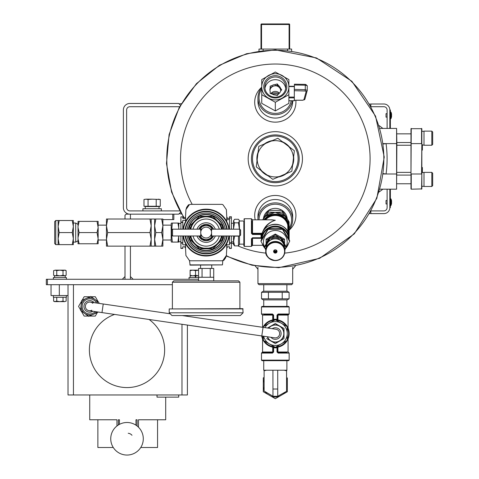 <?xml version="1.0" encoding="UTF-8"?>
<svg xmlns="http://www.w3.org/2000/svg" width="479" height="479" viewBox="0 0 479 479"><rect width="100%" height="100%" fill="white"/><g stroke="black" fill="none" stroke-linecap="round" stroke-linejoin="round"><path stroke-width="0.72" d="M123.372 207.647L123.372 109.966L123.372 207.647A6.514 6.514 0 0 0 129.887 214.155L178.721 214.155L173.841 214.155L173.841 219.586L172.751 219.586L172.751 214.155L130.426 214.155L130.426 219.011L130.426 214.155L126.085 214.155L125.001 215.245L125.001 219.011M129.887 210.904A3.257 3.257 0 0 1 126.63 207.647A3.257 3.257 0 0 0 129.887 210.904L179.631 210.904M126.63 207.647L126.63 109.966A3.257 3.257 0 0 1 129.887 106.715L179.631 106.715M178.721 214.155L180.469 212.413L179.182 213.7L181.379 213.987M126.63 109.966A3.257 3.257 0 0 1 129.887 106.715M181.379 103.632L179.182 103.913L180.469 105.206L178.721 103.458L129.887 103.458A6.514 6.514 0 0 0 123.372 109.966M292.681 283.616L291.597 284.7L259.037 284.7L257.947 283.616L292.681 283.616L292.681 267.336M282.005 210.353A11.963 11.556 180 0 0 275.317 208.377A11.963 11.556 180 0 0 268.623 210.353M268.282 210.586A11.963 11.556 180 0 0 263.444 218.478M287.184 218.478A11.963 11.556 180 0 0 282.353 210.586M289.154 228.22A16.28 15.723 180 0 0 289.538 212.287A16.28 15.723 180 0 0 275.317 204.21A16.28 15.723 180 0 0 259.037 219.825M289.154 229.788A17.364 16.771 180 0 0 292.681 219.651A17.364 16.771 180 0 0 275.317 202.88A17.364 16.771 180 0 0 257.947 219.651A17.364 16.771 180 0 0 257.953 219.825M275.317 181.601A22.788 22.788 0 0 0 295.052 147.412A22.788 22.788 0 0 0 255.576 147.412A22.788 22.788 0 0 0 275.317 181.601M293.633 156.627A18.447 18.447 0 0 1 292.561 165.357M286.364 173.584A18.447 18.447 0 0 1 278.269 177.02M268.042 175.763A18.447 18.447 0 0 1 261.019 170.47M256.995 160.986A18.447 18.447 0 0 1 258.067 152.256M264.264 144.029A18.447 18.447 0 0 1 272.359 140.592M282.586 141.85A18.447 18.447 0 0 1 289.609 147.143M275.317 182.685A23.878 23.878 0 0 0 295.992 146.867A23.878 23.878 0 0 0 254.636 146.867A23.878 23.878 0 0 0 275.317 182.685M184.583 218.358A108.529 108.529 0 0 1 275.317 50.277A108.529 108.529 0 0 1 380.877 184.008A108.529 108.529 0 0 1 226.298 255.636M248.188 158.806A27.129 27.129 0 0 0 288.879 182.301A27.129 27.129 0 0 0 288.879 135.312A27.129 27.129 0 0 0 248.188 158.806M255.726 265.552L254.696 265.36M292.681 269.234L295.507 265.863M261.75 87.238A20.615 19.914 0 0 0 256.014 109.23A20.615 19.914 0 0 0 275.317 122.151A20.615 19.914 0 0 0 295.83 100.261M261.75 87.489A17.364 16.771 0 0 0 257.947 97.961L257.947 101.314A17.364 16.771 0 0 0 275.317 118.085A17.364 16.771 0 0 0 292.681 101.314L292.681 100.8M289.154 230.148A20.615 19.914 180 0 0 292.723 204.713A20.615 19.914 180 0 0 267.378 197.001A20.615 19.914 180 0 0 255.217 219.825M292.681 219.651L292.681 216.298A17.364 16.771 180 0 0 275.317 199.527A17.364 16.771 180 0 0 257.947 216.298L257.947 219.651M279.107 93.519A10.269 9.921 0 0 0 271.108 93.686M261.75 88.986A16.28 15.723 0 0 0 260.971 105.117A16.28 15.723 0 0 0 275.317 113.403A16.28 15.723 0 0 0 291.268 100.8M257.947 97.961A17.364 16.771 0 0 0 275.317 114.732A17.364 16.771 0 0 0 292.429 100.8M278.245 94.351A10.269 9.921 0 0 0 272.581 94.297M370.836 213.454L369.459 213.634M370.363 212.053L370.836 212.532M370.836 104.165L369.459 103.979M370.357 105.56L370.836 105.087M387.116 203.958L386.026 203.958L386.026 200.485L387.116 200.485M390.984 205.503L391.553 203.623L391.553 200.815A8.197 8.197 0 0 0 390.984 198.935L390.738 205.665L390.984 198.935L390.642 198.773L390.642 205.665L390.984 205.503M379.069 192.031L382.889 189.193L379.931 189.193L396.594 189.193L396.594 128.42L379.931 128.42L382.889 128.42L379.069 125.588M383.248 143.999L386.062 143.61A111.787 111.787 0 0 1 386.062 174.003L383.248 173.614M370.997 210.904L383.859 210.904A3.257 3.257 0 0 0 387.116 207.647L387.116 189.193M387.116 128.42L387.116 109.966A3.257 3.257 0 0 0 383.859 106.715L370.997 106.715M390.367 189.193L390.367 207.647L389.828 207.647A5.97 5.97 0 0 1 383.859 213.616L370.836 213.616L370.836 211.197M390.367 204.389L389.828 204.389L389.828 207.647L389.828 189.193M389.828 128.42L389.828 109.966A5.97 5.97 0 0 0 383.859 103.997L370.836 103.997L370.836 106.416M383.194 143.61L396.869 143.61L396.594 128.42M396.869 143.61L396.594 189.193M396.869 172.374L410.976 172.374M396.869 145.239L410.976 145.239M410.976 188.918L410.976 128.695L421.831 128.695L421.831 188.918L411.251 189.193L411.251 174.003L421.556 174.003L421.831 143.61M411.251 128.42L410.976 174.003M421.831 148.023L422.376 148.023L422.376 150.125L421.831 150.125M422.376 172.536L422.376 167.488L421.831 167.488M421.831 174.003L421.556 189.193M421.556 128.42L421.556 143.61L410.976 143.61M422.376 148.023L422.376 147.155L421.831 147.155M422.376 147.155L422.376 145.927L421.831 145.927M422.376 145.927L422.376 144.652M423.999 138.186L423.999 131.132L431.813 131.132L431.813 145.239L423.999 145.239L423.999 138.186M431.813 145.239L432.681 144.371L432.681 132L431.813 131.132M423.999 179.427L423.999 172.374L431.813 172.374L431.813 186.481L423.999 186.481L423.999 179.427M431.813 186.481L432.681 185.613L432.681 173.242L431.813 172.374M387.116 117.133L386.026 117.133L386.026 113.661L387.116 113.661M390.984 118.684L391.553 116.804L391.553 113.996A8.197 8.197 0 0 0 390.984 112.116L390.984 118.684L390.738 111.954L390.367 118.576L390.984 118.684M390.367 128.42L390.367 109.966L389.828 109.966L389.828 113.224L390.367 113.224M288.879 100.764L294.31 100.764L294.31 97.842L288.879 97.842M288.879 86.31L294.31 86.274L294.31 97.842M294.31 95.656L294.399 85.005L305.279 85.19L305.201 84.382L306.171 84.633M278.491 85.519A5.425 5.239 180 0 1 280.484 88.172L281.688 89.771L280.484 91.375A5.425 5.239 180 0 1 278.491 94.022L277.281 95.626L275.335 95.016A5.425 5.239 180 0 1 272.108 94.004L270.162 93.393L270.162 91.411A5.425 5.239 180 0 1 270.162 88.136L270.162 86.154L272.108 85.543A5.425 5.239 180 0 1 275.335 84.532L275.335 85.825L277.281 85.208L277.281 83.921L278.491 85.519L278.491 86.813A5.425 5.239 180 0 1 280.484 89.459L281.203 90.417M280.484 88.172L280.484 89.459M272.108 85.543L272.108 86.837A5.425 5.239 180 0 1 275.335 85.825M270.162 88.136L270.162 89.429A5.425 5.239 180 0 0 269.928 90.417A5.425 5.239 180 0 1 280.742 91.028M270.509 93.501A5.425 5.239 180 0 1 270.162 92.704M279.407 93.213A5.425 5.239 0 0 0 270.892 93.621M285.676 88.441A10.454 10.095 0 0 0 275.317 79.676A10.454 10.095 0 0 0 264.953 88.441M277.281 83.921L275.335 84.532M288.879 79.574L275.317 72.006L261.75 79.574L261.75 94.704L275.317 102.267L288.879 94.704L288.879 86.825A13.568 13.107 180 0 1 282.095 98.171A13.568 13.107 180 0 1 268.533 98.171A13.568 13.107 180 0 1 261.75 86.825A13.568 13.107 180 0 1 268.533 75.472A13.568 13.107 180 0 1 282.095 75.472A13.568 13.107 180 0 1 288.879 86.825L288.879 79.574M261.75 94.704L261.75 103.344L275.317 110.912L288.879 103.344L288.879 94.704M275.317 110.912L275.317 102.267M286.855 86.825A11.538 11.143 180 0 1 269.545 96.477A11.538 11.143 180 0 1 269.545 77.173A11.538 11.143 180 0 1 286.855 86.825M285.765 87.106A10.454 10.095 180 0 1 275.317 97.201A10.454 10.095 180 0 1 264.863 87.106A10.454 10.095 180 0 1 275.317 77.005A10.454 10.095 180 0 1 285.765 87.106M270.162 87.447L272.108 86.837M277.281 85.208L278.491 86.813M294.399 84.202L305.201 84.382L294.399 84.202L294.399 85.005M307.249 90.274L307.261 85.681L305.279 85.19L305.279 89.699L307.249 90.387A1.084 1.024 -164.9 0 1 306.171 91.387L303.878 99.848A1.084 1.024 -164.9 0 0 304.925 99.105L302.782 100.261L294.31 100.261M304.961 98.848A1.084 1.024 -164.9 0 1 304.925 99.105L307.261 90.333L307.261 85.681L305.201 84.382M289.011 235.614L288.861 224.789L288.328 225.04L288.508 233.596M262.043 233.848L252.523 233.848L261.043 233.896L261.043 234.494L261.582 234.632L261.48 236.398M262.42 232.77C264.438 226.453 268.737 222.286 275.317 220.256L271.976 219.825L252.523 219.825L252.523 233.291L262.223 233.291M264.025 229.89C266.534 225.01 270.294 221.795 275.317 220.256L270.958 219.825M252.523 237.764L251.439 238.811L252.523 238.087L261.043 238.087L252.523 238.105L252.523 237.764L261.043 237.764L261.756 238.195M251.984 220.999L251.984 233.321L251.439 233.351L252.523 234.494L261.043 234.494L261.043 237.764M239.5 220.999L243.841 220.999L243.841 245.871L243.841 244.152L239.5 244.152M252.523 234.494L251.984 233.321A0.545 0.527 180 0 0 252.523 233.848L252.523 233.291L251.984 233.321M261.582 235.716L261.582 234.632A0.545 0.527 0 0 1 261.941 234.201M261.48 238.32L252.523 238.32L251.984 238.566L251.984 245.871L251.439 246.41L244.386 246.41L243.841 245.871M239.5 229.172L239.183 220.22L238.47 219.268L234.584 219.268L233.518 221.053L233.764 220.226M231.381 241.877L233.518 241.877L234.584 236.141L238.47 236.141L238.47 245.883L239.5 244.29L239.5 235.979M239.392 229.172L238.47 222.831L239.392 221.053L239.177 220.226M233.518 229.172L233.518 221.053L234.584 222.831L233.542 228.495M233.518 241.009L234.584 245.883L233.518 244.506L233.518 235.979M238.47 222.831L234.584 222.831M238.47 245.883L234.584 245.883M226.86 227.501L226.89 228.393A21.166 21.166 0 0 0 185.403 228.393L185.433 227.501M185.433 237.65L185.403 236.758A21.166 21.166 0 0 0 226.89 236.758C225.609 242.602 222.466 247.164 217.472 250.451L217.628 250.547M226.681 246.793L229.483 246.793L229.483 248.421L231.381 248.421L231.381 235.979M226.717 244.835L229.483 244.835L229.483 243.206L231.381 243.206M226.681 218.358L229.483 218.358M216.843 251.026L216.514 251.026L216.843 251.026M226.89 236.758L226.86 237.65M195.779 251.026L195.45 251.026L195.779 251.026M184.804 246.793A34.404 34.404 0 0 0 185.535 248.314L185.918 255.505L189.319 260.384L190.163 260.792L222.13 260.792L222.974 260.384L226.375 255.505L226.759 248.314A34.404 34.404 0 0 0 227.489 246.793M227.489 218.358A34.404 34.404 0 0 0 226.759 216.837L226.375 209.646L222.974 204.767L222.13 204.359L190.163 204.359L189.319 204.767L185.918 209.646L185.535 216.837A34.404 34.404 0 0 0 184.804 218.358M229.483 229.172L229.483 216.73L231.381 216.73L231.381 229.172M229.483 235.979L229.483 243.206M185.613 218.358L182.81 218.358L182.81 216.891L180.912 216.891L180.912 229.172M185.577 220.316L182.81 220.316L182.81 229.172M185.613 246.793L182.81 246.793L182.81 248.421L180.912 248.421L180.912 235.979M185.577 244.835L182.81 244.835L182.81 243.098L180.912 243.098M182.81 216.891L180.912 216.891M182.81 235.979L182.81 243.098M229.231 229.172A23.333 23.333 0 0 0 228.279 225.184L228.22 225.004A23.339 23.339 0 0 0 226.741 221.591L226.735 221.394A23.429 23.429 0 0 0 185.559 221.394L185.553 221.591A23.339 23.339 0 0 0 184.074 225.004L184.014 225.184A23.333 23.333 0 0 0 183.062 229.172M183.062 235.979A23.333 23.333 0 0 0 184.014 239.967L184.074 240.147A23.339 23.339 0 0 0 185.553 243.56L185.559 243.757A23.429 23.429 0 0 0 226.735 243.757L226.741 243.56A23.339 23.339 0 0 0 228.22 240.147L228.279 239.967A23.333 23.333 0 0 0 229.231 235.979M226.759 248.314L226.735 243.757M227.202 229.172A21.327 21.327 0 0 0 185.092 229.172M185.092 235.979A21.327 21.327 0 0 0 227.202 235.979M185.535 216.837L185.559 221.394M226.735 221.394L226.759 216.837M222.13 260.792L222.831 260.534L222.13 260.792M185.559 243.757L185.535 248.314M226.244 255.72L225.645 257.81L223.729 260.444L223.124 260.199M186.05 209.431L186.648 207.341L188.564 204.707L189.169 204.952M189.846 264.887L222.448 264.887L190.115 265.132L189.462 260.534M206.15 238.003A5.425 5.425 0 0 0 211.574 232.572A5.425 5.425 0 0 0 206.15 227.148A5.425 5.425 0 0 0 200.719 232.572A5.425 5.425 0 0 0 206.15 238.003M200.923 231.112L200.641 230.8L201.072 230.644L200.641 230.489L201.138 230.489M200.725 232.303L200.833 231.477M200.839 233.704L200.719 232.572M201.138 234.662L200.641 234.662L200.97 234.201M211.484 233.542L211.652 234.351L211.275 234.351M211.574 232.489L211.514 233.363M211.371 231.112L211.568 232.303M211.155 230.489L211.652 230.489L211.323 230.95M210.622 229.501L211.652 229.501L210.73 229.675M210.73 235.476L211.652 235.65L210.676 235.56M239.739 229.172L240.608 230.04L240.608 235.111L239.739 235.979L239.739 229.172L211.652 229.172M239.739 235.979L211.652 235.979M210.754 229.704L211.652 229.704L210.856 229.872M210.892 229.938L211.652 229.938L210.976 230.106M211.023 230.201L211.652 230.201L211.101 230.363M211.155 234.662L211.652 234.662L211.221 234.506M211.023 234.95L211.652 234.95L211.101 234.788M210.892 235.213L211.652 235.213L210.976 235.045M210.754 235.446L211.652 235.446L210.856 235.279M189.87 235.979L189.87 238.925A17.472 17.472 0 0 0 190.145 239.596L190.397 239.847M190.229 235.979A16.28 16.28 0 0 0 194.636 244.086L190.145 239.596M190.229 229.172A16.28 16.28 0 0 1 194.636 221.064L199.126 216.574A17.472 17.472 0 0 1 199.797 216.292L206.15 216.292A16.28 16.28 0 0 0 194.636 221.064L190.145 225.549A17.472 17.472 0 0 0 189.87 226.226L189.87 229.172M206.15 216.292L212.496 216.292A17.472 17.472 0 0 1 213.167 216.574L217.658 221.064A16.28 16.28 0 0 0 206.15 216.292M222.064 229.172A16.28 16.28 0 0 0 217.658 221.064L221.897 225.298M222.148 225.549A17.472 17.472 0 0 1 222.424 226.226L222.424 229.172M222.424 235.979L222.424 238.925A17.472 17.472 0 0 1 222.148 239.596L217.658 244.086A16.28 16.28 0 0 0 222.064 235.979M213.167 248.577A17.472 17.472 0 0 1 212.496 248.852L199.797 248.852A17.472 17.472 0 0 1 199.126 248.577L194.636 244.086A16.28 16.28 0 0 0 217.658 244.086L213.418 248.326M202.503 239.548A7.868 7.868 0 0 0 209.79 239.548M210.365 239.219A7.868 7.868 0 0 0 213.239 235.979M213.239 229.172A7.868 7.868 0 0 0 210.365 225.932M209.79 225.603A7.868 7.868 0 0 0 202.503 225.603M201.928 225.932A7.868 7.868 0 0 0 199.054 229.172M199.054 235.979A7.868 7.868 0 0 0 201.928 239.219M198.755 235.979A8.137 8.137 0 0 0 213.544 235.979M213.544 229.172A8.137 8.137 0 0 0 198.755 229.172M190.78 235.979A15.735 15.735 0 0 0 221.514 235.979M221.514 229.172A15.735 15.735 0 0 0 190.78 229.172M208.317 248.164L203.976 248.164M188.289 235.979A18.178 18.178 0 0 0 224.004 235.979M224.004 229.172A18.178 18.178 0 0 0 188.289 229.172M186.99 235.979A19.453 19.453 0 0 0 225.304 235.979M225.304 229.172A19.453 19.453 0 0 0 186.99 229.172M185.259 235.979A21.166 21.166 0 0 0 227.034 235.979M227.034 229.172A21.166 21.166 0 0 0 185.259 229.172M200.06 229.172L202.12 225.603L210.173 225.603L212.233 229.172M212.233 235.979L210.173 239.548L202.12 239.548L200.06 235.979M205.874 225.603A6.981 6.981 0 0 0 200.246 228.848M212.047 228.848A6.981 6.981 0 0 0 206.419 225.603M206.419 239.548A6.981 6.981 0 0 0 212.047 236.297M200.246 236.297A6.981 6.981 0 0 0 205.874 239.548M171.686 235.111L171.686 230.04L172.554 229.172L172.554 235.979L171.686 235.111L172.344 242.087L177.925 242.087L178.775 235.979M201.192 230.363L200.641 230.201L201.27 230.201M201.318 230.106L200.641 229.938L201.402 229.938M201.443 229.872L200.641 229.704L201.539 229.704M201.563 229.675L200.641 229.501L201.677 229.501M200.641 235.979L172.554 235.979M201.563 235.476L200.641 235.65L201.677 235.65M201.443 235.279L200.641 235.446L201.539 235.446M201.318 235.045L200.641 235.213L201.402 235.213M201.192 234.788L200.641 234.95L201.27 234.95M200.641 235.65L201.797 235.818M200.641 235.818L201.898 235.949M200.641 235.949L201.976 236.045M200.641 236.045L202.024 236.105M200.641 236.105L202.042 236.123M202.042 229.028L200.641 229.028L200.641 229.501M200.641 229.046L202.024 229.046M200.641 229.106L201.976 229.106M200.641 229.202L201.898 229.202M200.641 229.333L201.797 229.333M211.652 235.65L210.497 235.818M211.652 235.818L210.395 235.949M211.652 235.949L210.317 236.045M211.652 236.045L210.269 236.105M211.652 236.105L210.251 236.123M210.251 229.028L211.652 229.028L211.652 229.501M211.652 229.046L210.269 229.046M211.652 229.106L210.317 229.106M211.652 229.202L210.395 229.202M211.652 229.333L210.497 229.333M211.592 253.193L210.91 253.193M217.185 280.85L195.109 280.85M210.239 277.263L210.239 268.444L213.73 268.444L213.73 277.263L198.563 277.263L198.563 280.568M210.239 268.444L202.054 268.444L202.054 277.263M202.054 268.444L198.563 268.444L198.563 277.263M200.563 265.132L200.563 268.444M222.825 280.85L189.468 280.85M172.38 282.227L239.913 282.227L238.536 280.85L173.757 280.85L172.38 282.227L172.38 308.662M169.207 308.937L242.811 308.662L243.087 312.799L169.207 312.799L169.207 308.937L243.087 308.937M169.207 312.799L171.967 315.553L240.332 315.553L243.087 312.799M268.15 229.363L282.478 229.363L289.639 241.35L289.639 240.65L282.478 228.669L275.317 228.172L268.15 228.669L268.15 229.363L260.989 241.35L260.989 240.65L268.15 228.669M289.639 241.35L284.825 249.834M265.875 249.948L260.989 241.35M282.478 229.363L282.478 228.669M285.969 247.074A11.885 11.484 180 0 0 275.317 230.501A11.885 11.484 180 0 0 264.665 247.074M273.916 250.493A2.928 2.832 180 0 0 276.718 250.493M266.3 247.625L266.3 247.523A9.017 8.706 0 0 1 275.317 238.817A9.017 8.706 0 0 1 284.328 247.523L284.328 247.625M275.317 249.793A1.712 1.659 180 0 0 273.599 251.451A1.712 1.659 180 0 0 275.317 253.104A1.712 1.659 180 0 0 277.03 251.451A1.712 1.659 180 0 0 275.317 249.793M266.09 245.476L266.09 240.117L269.318 238.512M284.538 245.476L284.538 239.195L275.317 234.051L266.09 239.195L266.09 240.117M275.317 234.051L275.317 234.973L279.017 237.243M281.311 238.512L284.538 240.117M271.359 237.386L275.317 234.973M265.941 249.601L264.665 247.314L264.665 246.392L269.988 237.476L269.988 238.398L275.317 238.614A9.227 8.909 180 0 0 267.324 243.069L269.988 238.398M280.64 237.476L280.64 238.398L285.969 247.314L285.969 246.392L280.64 237.476L269.988 237.476M285.969 247.314L284.783 249.439M280.64 238.398L275.317 238.614A9.227 8.909 180 0 1 283.305 243.069A9.227 8.909 180 0 1 284.514 248.194M264.665 247.314L267.324 243.069A9.227 8.909 180 0 0 266.114 248.194M281.592 238.943A9.227 8.909 0 0 1 284.286 243.392M271.461 237.38A9.227 8.909 0 0 1 279.167 237.38M266.348 243.392A9.227 8.909 0 0 1 269.042 238.943M273.611 251.265A1.712 1.659 180 0 0 277.018 251.265M272.922 370.219L277.712 370.219L277.742 396.277L272.97 396.277L272.922 370.219L263.737 370.219L263.737 360.675M277.742 396.277L286.556 391.307L286.556 370.219L277.712 370.219M284.113 370.219L286.556 370.806L286.891 370.219L286.891 360.675M264.145 370.219L264.115 370.794L266.516 370.219M264.115 391.086L272.982 396.277L264.115 391.038L264.689 391.373L264.115 391.038L264.115 370.219M286.568 388.229L286.586 370.219M286.586 381.248L286.562 387.457L286.586 381.248M287.334 377.877L287.334 391.756L275.317 398.696L263.294 391.756L263.294 377.877L264.115 377.404M263.294 382.583A12.226 12.226 0 0 1 264.115 379.913M267.372 394.109A12.226 12.226 0 0 1 265.24 391.744M264.115 389.72A12.226 12.226 0 0 1 263.294 387.05M279.395 396.343A12.226 12.226 0 0 1 271.24 396.343M285.119 392.121A12.226 12.226 0 0 1 283.257 394.109M47.403 284.7L46.319 284.7L46.319 279.275L47.403 279.275L47.403 284.7L172.38 284.7M198.563 279.275L47.403 279.275M125.001 246.14L125.001 279.275L133.138 279.275L130.426 276.563L130.426 279.275L130.426 246.14M162.89 219.586L172.751 219.586M125.001 276.563L125.001 279.275L122.289 279.275L125.001 276.563M118.337 424.993L118.337 419.778L119.439 419.778L119.439 424.358M138.467 427.202L138.467 419.778L165.698 419.778L165.698 397.139M89.729 394.971L89.729 419.778L116.96 419.778L116.96 425.969M187.403 315.553L187.403 316.302L187.403 315.553M187.403 325.073L187.403 394.971L187.403 325.073M68.024 295.555L68.024 394.971L68.024 284.7L68.024 295.555L51.043 295.555L51.043 284.7M149.083 319.475A37.631 37.631 0 0 1 144.125 383.463A37.631 37.631 0 0 1 89.387 349.951A37.631 37.631 0 0 1 114.601 314.434M140.76 447.5L157.561 447.5L157.561 419.778M97.866 419.778L97.866 447.5L113.272 447.5M135.982 425.184L135.982 419.778L137.084 419.778L137.084 425.975M68.024 394.971L187.403 394.971M128.228 433.279A5.514 5.514 0 0 1 131.982 435.285M82.101 300.291L84.148 296.74L90.112 296.74M91.214 296.74L95.309 296.74L98.291 301.908M98.842 302.86L99.153 303.399M97.357 312.524L95.309 316.074L89.345 316.074M88.244 316.074L84.148 316.074L81.167 310.913M80.616 309.955L78.568 306.41L81.55 301.243M157.016 394.971L157.016 397.139L178.721 397.139L178.721 394.971M66.15 301.147L64.581 301.632L66.15 301.147L66.15 297.291M55.181 301.632L64.581 301.632L63.018 301.147L59.881 301.632L56.75 301.147L54.456 301.632L53.618 301.147L55.181 301.632L53.618 301.147L53.618 297.291M56.75 301.147L56.75 297.291M63.018 301.147L63.018 297.291M66.395 297.291L66.395 295.555L66.395 297.291L53.373 297.291L53.373 295.555M66.395 279.275L66.395 277.539L53.373 277.539L53.373 279.275L53.373 277.539M54.51 277.539L54.51 275.802L54.516 277.539L54.516 275.802L55.181 275.802L53.618 275.317L55.181 275.802L53.618 275.317L53.618 270.641L55.181 270.162L53.618 270.641M65.258 277.539L65.258 275.802L63.018 275.317L59.881 275.802L56.75 275.317L55.181 275.802L64.581 275.802L66.15 275.317L66.15 270.641L64.581 270.162L55.181 270.162L56.75 270.641L56.75 275.317M65.312 270.162L64.581 270.162L66.15 270.641L65.312 270.162M63.018 275.317L63.018 270.641L59.881 270.162L56.75 270.641M63.018 270.641L64.581 270.162M66.15 275.317L64.581 275.802M198.126 270.162L192.965 270.162M198.563 277.539L189.031 277.539L189.031 279.275M195.282 277.539L195.282 275.802M195.803 277.539L195.803 275.802M192.833 270.162L190.121 270.162L190.121 270.641L192.833 270.162L195.546 270.641L198.563 270.162M198.563 275.802L195.546 275.317L195.546 270.641M190.121 275.317L190.121 275.802L192.833 275.802L190.121 275.317L190.121 270.641M195.546 275.317L192.833 275.802L198.258 275.802M190.175 277.539L190.121 275.802M161.357 210.904L161.357 208.73L142.91 208.73L142.91 210.904M159.004 206.563L159.004 208.73M143.987 206.269L160.279 206.269L143.987 206.269L143.987 199.474L146.023 199.18L152.13 199.18L148.059 199.474L148.059 206.269M160.279 199.474L152.13 199.18L160.279 199.474L158.244 199.18L160.279 199.474L160.279 206.269L159.19 206.563M148.059 199.474L146.023 199.18L148.059 199.474M156.208 199.474L156.208 206.269M146.023 206.563L158.244 206.563M262.684 219.825L268.42 210.371L282.209 210.371L289.1 221.903L289.1 223.585M282.209 210.371L282.209 212.053L284.011 215.281M268.42 210.371L268.42 212.053L274.569 212.329M276.054 212.329L282.209 212.053M268.42 212.053L266.617 215.281M289.1 292.298L287.226 291.214L263.408 291.214L261.528 292.298L289.1 292.298L289.1 298.812L282.209 298.812L282.209 292.298M289.1 298.812L287.226 299.896L263.408 299.896L261.528 298.812L261.528 292.298M268.42 292.298L268.42 298.812L261.528 298.812M268.42 298.812L282.209 298.812M277.353 347.227L277.012 347.814L273.144 347.814L273.144 351.993L272.599 352.532L262.019 352.532L262.564 351.993L272.713 351.993L272.599 352.532A0.545 0.545 0 0 0 273.144 351.993L272.713 351.993L272.713 347.131M272.97 352.388L272.491 353.077L261.48 353.077L261.48 360.13L289.154 360.13L288.609 360.675L262.019 360.675L261.48 360.13M261.48 306.949L289.154 306.949L288.609 306.41L262.019 306.41L261.48 306.949L261.48 314.008L272.491 314.008L273.144 315.092L273.623 315.092L272.491 314.008M273.275 319.852L273.623 319.271L277.012 319.271L277.353 319.852M278.137 314.008L277.012 315.092L277.012 319.271L277.485 319.271L277.485 315.092L278.137 314.008L289.154 314.008L288.609 314.547L278.03 314.547A0.545 0.545 0 0 0 277.485 315.092L288.065 315.092L288.065 328.169M277.012 351.993L278.137 353.077L277.485 351.993L277.012 351.993L277.012 347.814L277.485 347.814L277.485 351.993L277.916 351.993L277.916 347.131M272.491 353.077L273.623 351.993L273.144 351.993M273.623 351.993L273.623 347.275L273.275 347.227M273.623 315.092L273.623 319.271L273.144 319.271L273.144 315.092L272.713 315.092L272.713 319.948M263.737 314.547L272.599 314.547L272.713 315.092L262.564 315.092L262.564 327.289M286.891 352.532L278.03 352.532L277.916 351.993L288.065 351.993L289.154 353.077L278.137 353.077M278.137 319.996A13.837 13.837 0 0 1 275.97 347.365A13.837 13.837 0 0 1 261.684 335.935A13.837 13.837 0 0 0 289.106 334.635A13.837 13.837 0 0 0 262.941 327.343A13.837 13.837 0 0 1 278.137 319.996M267.522 328.013L275.317 323.517L283.999 328.528L283.999 338.557L275.317 343.569L266.629 338.557M263.684 336.228A11.939 11.939 0 0 0 287.25 333.54A11.939 11.939 0 0 0 264.941 327.636M263.378 326.648L275.317 319.756L287.25 326.648L287.25 340.431L275.317 347.323L263.378 340.431L263.378 336.186M270.922 337.288A5.772 5.772 0 0 0 280.556 335.965A5.772 5.772 0 0 0 272.174 328.696M275.317 324.858A8.682 8.682 0 0 0 268.503 328.157A8.682 8.682 0 0 1 283.7 331.294A8.682 8.682 0 0 1 279.658 341.06A8.682 8.682 0 0 0 275.317 324.858M267.246 336.749A8.682 8.682 0 0 0 279.658 341.06A8.682 8.682 0 0 1 267.246 336.749M274.689 337.839A4.341 4.341 0 0 0 279.61 334.168A4.341 4.341 0 0 0 275.946 329.247A4.341 4.341 0 0 1 279.473 334.785A4.341 4.341 0 0 1 274.689 337.839A4.341 4.341 0 0 0 279.473 334.785A4.341 4.341 0 0 0 275.946 329.247L263.055 327.361L261.797 335.953L274.689 337.839M172.344 242.087L171.494 242.087L171.195 241.566L171.195 223.585L171.494 223.064L177.925 223.064L178.775 227.818L178.775 223.364L180.912 223.4M178.775 229.172L178.775 223.064L177.925 223.064M172.344 223.064L171.692 230.04M178.703 235.979L178.775 241.787L180.912 241.751M178.775 237.333L178.775 242.087L177.925 242.087M73.341 242.099L75.688 242.099L75.688 223.052L73.341 223.052L73.341 226.543L73.341 220.514L59.204 220.514L58.127 226.543L59.204 232.572L72.269 232.572L73.341 226.543L72.269 220.514M98.153 238.847L98.153 243.769L97.051 243.769L98.153 238.847L97.051 232.572L79.131 232.572L78.029 237.494L78.029 221.382L79.131 221.382L78.029 226.304M97.051 232.572L98.153 227.657L97.051 221.382L79.131 221.382M78.029 227.657L79.131 232.572M97.051 221.382L98.153 221.382L98.153 226.304M97.051 243.769L78.029 243.769L78.029 237.494M78.029 238.847L79.131 243.769M98.153 237.494L98.153 227.657M55.768 220.514L55.768 244.637L54.684 243.548L54.684 221.597L55.768 220.514L59.204 220.514M59.204 232.572L58.127 238.608L59.204 244.637L73.341 244.637L73.341 226.543M59.204 244.637L58.127 244.637L58.127 220.514M72.269 244.637L73.341 238.608L72.269 232.572M149.963 219.011L107.667 219.011L106.458 225.795L107.667 232.572L106.458 239.356L107.667 246.14L149.963 246.14L151.178 239.356L149.963 232.572L151.178 225.795L149.963 219.011L151.178 219.011L151.178 246.14L149.963 246.14M107.667 232.572L149.963 232.572M155.831 232.572L154.621 239.356L154.621 219.011L155.831 219.011L154.621 225.795L155.831 232.572L161.68 232.572L162.89 239.356L161.68 246.14L162.89 246.14L162.89 225.795L161.68 232.572M155.831 246.14L154.621 246.14L154.621 239.356L155.831 246.14L161.68 246.14M107.667 246.14L106.458 246.14L106.458 239.356L106.458 240.015L98.153 239.997M107.667 219.011L106.458 219.011L106.458 225.795L106.458 225.136L98.153 225.148M155.831 219.011L162.89 219.011L162.89 225.795L162.89 225.13L171.195 225.148M161.68 219.011L162.89 225.795M106.458 239.356L106.458 225.795M171.195 240.003L162.89 240.015L162.89 239.356M97.83 312.314L88.663 316.38L80.562 310.47L81.095 305.482L81.628 300.501L90.794 296.435L98.896 302.345M81.095 305.482A8.682 8.682 0 0 0 93.243 314.35M94.123 302.662A5.772 5.772 0 0 0 84.621 303.71A5.772 5.772 0 0 0 92.866 311.254M92.806 303.351A4.341 4.341 0 0 0 85.813 304.53A4.341 4.341 0 0 0 91.806 310.218M88.807 315.044A8.682 8.682 0 0 0 96.542 311.793A8.682 8.682 0 0 1 81.059 306.883A8.682 8.682 0 0 1 97.8 303.201A8.682 8.682 0 0 0 81.059 306.883A8.682 8.682 0 0 0 88.807 315.044M271 141.173A18.154 18.154 0 0 1 283.772 142.742L277.838 138.269L258.792 146.352L257.888 153.729A18.154 18.154 0 0 1 265.629 143.455M257.888 153.729L256.271 166.89L262.205 171.362A18.154 18.154 0 0 1 257.175 159.519M262.205 171.362L272.791 179.344L279.628 176.44A18.154 18.154 0 0 1 266.863 174.871M279.628 176.44L291.837 171.26L292.747 163.884A18.154 18.154 0 0 1 284.999 174.164M292.747 163.884L294.363 150.723L288.43 146.251A18.154 18.154 0 0 1 293.453 158.094M288.43 146.251L283.772 142.742M266.713 174.757A18.124 18.124 0 0 1 262.348 171.476M284.831 174.236A18.124 18.124 0 0 1 279.802 176.368M293.429 158.28A18.124 18.124 0 0 1 292.765 163.698M283.921 142.856A18.124 18.124 0 0 1 288.28 146.143M265.803 143.383A18.124 18.124 0 0 1 270.827 141.245M257.199 159.333A18.124 18.124 0 0 1 257.864 153.915M258.995 51.091L258.995 49.062L291.639 49.062L291.639 51.091M289.1 23.95L289.1 24.501L289.651 24.501A0.551 0.551 0 0 0 289.1 23.95L261.534 23.95A0.551 0.551 0 0 0 260.983 24.501L260.983 49.062M289.651 24.501L289.651 49.062M101.985 312.589L103.242 303.997L90.357 302.111A4.341 4.341 0 0 0 85.388 306.41A4.341 4.341 0 0 0 89.1 310.703L261.797 335.953M192.205 204.359A94.776 94.776 0 0 1 275.317 64.03A94.776 94.776 0 0 1 369.974 154.112A94.776 94.776 0 0 1 284.694 253.116M265.935 253.116A94.776 94.776 0 0 1 237.895 245.883M233.518 243.871A94.776 94.776 0 0 1 231.381 242.781M383.194 174.003L396.869 174.003M294.31 97.075L288.879 97.075M294.31 86.591L288.879 86.591M303.878 99.848L302.782 100.201L294.31 100.201M306.171 91.387L305.183 91.01L294.399 90.705M305.183 91.01L305.279 89.699L294.399 89.393M289.154 225.693A13.837 13.364 180 0 0 275.317 212.329A13.837 13.364 180 0 0 262.881 219.825L265.204 216.556L275.054 212.311L285.262 216.388L289.154 225.693L289.154 239.458A13.837 13.364 0 0 1 289.148 239.71L289.154 239.458A13.837 13.364 0 0 0 275.317 226.088A13.837 13.364 0 0 0 261.48 239.458L261.48 236.297M264.001 219.825A13.837 13.364 0 0 1 275.317 214.155A13.837 13.364 0 0 1 288.861 224.789M288.861 234.902A13.837 13.364 180 0 0 275.317 224.268A13.837 13.364 180 0 0 261.768 234.902C263.911 221.035 286.717 221.035 288.861 234.896M285.945 248.026L288.508 243.5A13.837 13.364 0 0 1 285.969 247.99M264.665 247.99A13.837 13.364 0 0 1 262.127 243.506L264.689 248.026M251.984 238.566L252.523 238.105L252.523 245.326L262.881 245.326M287.801 231.86L287.801 225.286A0.545 0.527 180 0 0 288.328 225.705L288.508 225.705A0.545 0.527 0 0 1 289.047 226.166M265.6 219.825A12.753 12.316 0 0 1 278.461 215.861A12.753 12.316 0 0 1 287.801 225.286L288.328 225.04L288.328 233.087M268.39 228.639A13.292 12.843 0 0 1 275.317 226.753A13.292 12.843 0 0 1 282.239 228.639M282.616 228.866A13.292 12.843 0 0 1 288.574 238.62M262.061 238.62A13.292 12.843 0 0 1 268.012 228.866M251.439 233.351L251.439 218.735L244.386 218.735L244.386 246.41M251.439 238.811L251.439 246.41M264.785 219.825A13.292 12.843 0 0 1 278.287 215.143A13.292 12.843 0 0 1 288.328 225.04M226.705 219.639L229.483 219.639M229.483 248.26L231.381 248.26M229.483 242.823L231.381 242.823M229.483 218.029L231.381 218.029M182.81 222.052L180.912 222.052M182.81 248.26L180.912 248.26M182.81 222.436L180.912 222.436M182.81 242.715L180.912 242.715M229.13 229.172A23.231 23.231 0 0 0 183.164 229.172M183.164 235.979A23.231 23.231 0 0 0 229.13 235.979M183.433 235.979A22.968 22.968 0 0 0 228.86 235.979M228.86 229.172A22.968 22.968 0 0 0 183.433 229.172M196.989 235.979A9.766 9.766 0 0 0 215.305 235.979M215.305 229.172A9.766 9.766 0 0 0 196.989 229.172M193.013 235.979A13.568 13.568 0 0 0 219.28 235.979M219.28 229.172A13.568 13.568 0 0 0 193.013 229.172M188.564 235.979A17.909 17.909 0 0 0 223.729 235.979M223.729 229.172A17.909 17.909 0 0 0 188.564 229.172M185.535 235.979A20.89 20.89 0 0 0 226.759 235.979M226.759 229.172A20.89 20.89 0 0 0 185.535 229.172M275.317 260.408A9.275 8.957 0 0 1 267.282 246.966A9.275 8.957 0 0 1 283.346 246.966A9.275 8.957 0 0 1 275.317 260.408M275.317 241.452A9.55 9.227 180 0 0 265.761 250.679C265.228 246.278 268.414 243.194 275.317 241.44A9.55 9.227 180 0 1 284.867 250.679C285.4 246.278 282.215 243.194 275.317 241.44M265.761 250.679L265.761 251.379C265.228 255.78 268.414 258.858 275.317 260.612A9.55 9.227 0 0 1 265.761 251.379A9.55 9.227 0 0 1 275.317 242.152A9.55 9.227 0 0 1 284.867 251.379A9.55 9.227 0 0 1 275.317 260.606C281.245 259.941 284.43 256.864 284.867 251.379L284.867 250.679M277.7 389.02L272.91 389.02M73.449 284.7L73.449 394.971M181.978 394.971L181.978 324.283M59.312 295.555L59.312 284.7M277.658 314.691L278.03 314.547L277.916 319.948M264.276 326.133A13.292 13.292 0 0 1 274.419 320.277M276.215 320.277A13.292 13.292 0 0 1 286.352 326.133M287.25 327.684A13.292 13.292 0 0 1 287.25 339.395M286.352 340.952A13.292 13.292 0 0 1 276.215 346.808M274.419 346.808A13.292 13.292 0 0 1 264.276 340.952M263.378 339.395A13.292 13.292 0 0 1 262.252 336.019M277.012 315.092L277.485 315.092A0.545 0.545 0 0 1 278.03 314.547M267.468 336.779A8.49 8.49 0 0 0 283.736 332.438A8.49 8.49 0 0 0 268.725 328.193M96.507 303.009A7.58 7.58 0 0 0 83.502 302.087A7.58 7.58 0 0 0 88.92 313.949A7.58 7.58 0 0 0 95.249 311.601M287.508 49.062L287.508 50.546M263.133 49.062L263.133 50.54M260.983 24.501L289.1 24.501L289.1 49.062M261.534 23.95L261.534 49.062M257.947 267.336L257.947 283.616M255.121 265.863L257.947 269.234M184.086 218.358L171.572 192.055L166.476 163.495L169.093 134.617L179.284 107.362L196.45 83.645L219.472 65.264L246.613 53.714L275.317 49.864L316.475 57.941L351.909 81.328L375.572 116.175L384.242 157.094L376.859 198.27L354.304 233.842L319.625 258.331L278.736 267.695L251.966 265.216L226.154 256.026M391.283 201.132L391.553 200.815M391.553 203.575L391.553 200.863L391.553 203.575M423.999 131.294L421.831 131.294M423.999 145.077L421.831 145.077M410.976 133.845L396.869 133.845M410.976 142.526L396.869 142.526M410.976 175.086L396.869 175.086M410.976 183.768L396.869 183.768M423.999 172.536L421.831 172.536M423.999 186.319L421.831 186.319M391.283 114.313L391.553 113.996M391.553 116.756L391.553 114.044L391.553 116.756M294.31 86.274L288.879 86.274M294.31 100.8L288.879 100.8M252.523 219.825L251.439 218.735M252.523 245.326L251.984 245.871M244.386 218.735L243.841 219.28M231.381 223.274L233.518 223.274M222.448 264.887L222.831 260.534M200.641 229.172L172.554 229.172M213.73 277.263L213.73 280.568M211.73 265.132L211.73 268.444M239.913 282.227L239.913 308.662M273.659 251.02L276.988 251.092M273.659 251.517L276.94 251.613M274.048 252.199L276.491 252.289M286.556 391.307L277.76 396.277L286.556 391.307L286.598 378.404M127.013 455.05A16.28 16.28 0 0 0 141.113 430.633A16.28 16.28 0 0 0 112.918 430.633A16.28 16.28 0 0 0 127.013 455.05M145.239 208.73L145.239 206.563M286.891 217.969L286.891 217.544M263.737 217.969L263.737 217.544M263.737 284.7L263.737 291.214M286.891 284.7L286.891 291.214M263.737 299.896L263.737 306.41M286.891 299.896L286.891 306.41M289.154 306.949L289.154 314.008M289.154 353.077L289.154 360.13M262.564 338.916L262.564 351.993M288.065 338.916L288.065 351.993M262.564 315.092L261.48 314.008M261.48 353.077L262.019 352.532M288.065 315.092L288.609 314.547M55.768 244.637L58.127 244.637M78.029 224.406L75.688 223.052M78.029 240.745L75.688 242.099M154.621 219.011L151.178 219.011M154.621 246.14L151.178 246.14M103.242 303.997L170.195 313.787M182.289 315.553L263.055 327.361"/></g></svg>

